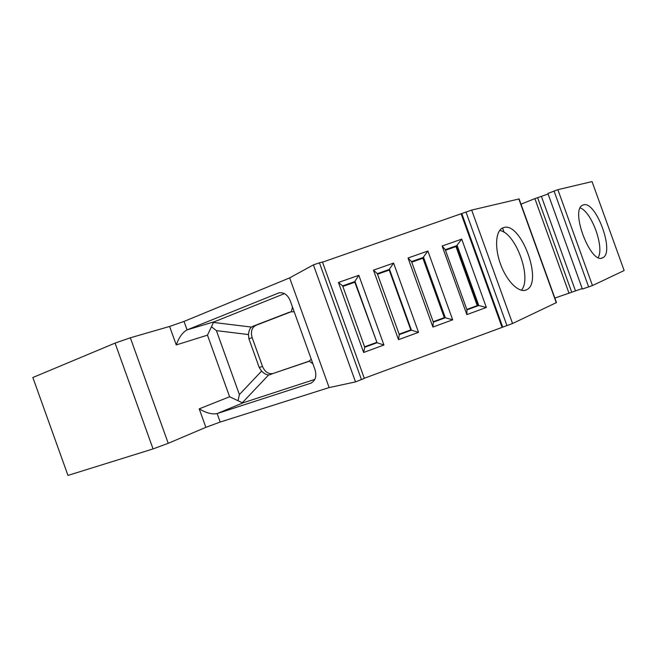 <?xml version="1.0" encoding="UTF-8"?>
<svg xmlns="http://www.w3.org/2000/svg" width="657" height="657" viewBox="0 0 657 657"><rect width="100%" height="100%" fill="white"/><g stroke="black" fill="none" stroke-linecap="round" stroke-linejoin="round"><path stroke-width="0.99" d="M355.519 381.906L313.414 264.886L319.425 262.808L322.456 262.02L364.339 378.399L355.519 381.906L329.124 387.581L220.185 422.049L205.855 427.346L199.219 408.859L229.605 396.754L238.031 400.729L239.394 394.586L261.576 371.106L259.26 367.575L262.48 366.36L252.165 337.673C250.506 331.719 251.738 327.613 255.877 325.355L251.409 327.079L213.459 322.439L214.757 321.618L187.073 329.888L184.034 321.421L169.613 326.447L130.349 337.797L115.074 343.11L32.85 377.512L67.967 475.422L153.056 448.92L168.233 443.303L130.349 337.797M262.48 366.36C264.902 371.87 268.385 374.26 272.926 373.529L308.158 361.629M308.93 361.227L273.172 373.447M292.513 307.115L291.371 311.681L255.877 325.355M499.657 230.476C515.671 232.479 532.359 278.445 521.362 290.263M580.221 207.908C591.629 211.8 604.481 247.237 598.215 257.528M503.623 227.601L502.178 228.201C495.23 231.855 494.622 249.479 501.25 266.036C507.787 282.641 519.654 293.49 526.544 289.778C543.52 282.633 520.935 221.343 503.623 227.601M512.559 323.507L471.669 210.076L519.112 198.931L556.487 302.565L512.559 323.507L364.29 378.268M471.669 210.076L322.513 262.168M354.821 282.214L342.847 286.436M364.734 347.249L377.044 342.749L354.649 281.73L358.829 275.299L338.437 282.469L363.633 352.472L364.734 347.249L342.642 285.869L355.002 281.516L377.044 342.749L383.934 345.024L358.829 275.299M389.256 270.076L377.52 274.215M399.267 334.618L411.405 330.175L410.929 330.274L389.084 269.6L393.592 263.079L373.472 270.15L398.503 339.677L399.267 334.618L377.315 273.649L389.511 269.354L411.405 330.175L418.534 332.335L393.592 263.079M433.185 321.725L444.304 317.66L422.886 258.226L411.725 262.159M433.341 322.152L445.323 317.766L444.764 317.898L423.051 257.626L427.888 251.031L408.038 258.004L432.914 327.063L433.341 322.152L411.528 261.593L423.56 257.355L445.323 317.766L452.673 319.811L427.888 251.031M624.15 270.536L592.039 181.578L557.867 189.668L547.897 193.454L582.381 289.039L592.474 285.565L624.15 270.536M582.217 288.571L554.869 298.073M569.077 293.408L534.888 198.628L520.993 204.155M548.094 193.996L534.888 198.628M313.414 264.886L289.655 277.878L184.034 321.421M205.855 427.346L168.233 443.303M199.219 408.859C206.101 412.966 212.039 414.542 217.04 413.606L310.498 383.31C315.368 381.011 316.879 376.494 315.048 369.76L290.172 300.61C287.659 294.812 283.964 292.217 279.094 292.808L187.073 329.888C182.605 332.319 179 337.337 176.248 344.925L207.472 335.16L229.605 396.754M329.124 387.581L289.655 277.878M583.4 204.91L582.562 205.255C569.849 210.339 591.103 265.444 602.748 257.716C615.133 252.764 595.874 200.196 583.4 204.91M239.394 394.586L216.408 330.627L248.436 334.561L248.896 338.766L259.26 367.575M284.448 293.63L214.757 321.618M252.608 326.398L289.712 312.1M294.18 311.738L290.493 311.853M248.436 334.561C248.814 331.054 249.808 328.557 251.409 327.079M216.408 330.627L211.447 326.759L213.459 322.439M211.447 326.759L207.472 335.16M478.025 305.333L466.807 309.431M477.237 305.62L455.958 246.564L445.487 250.26M410.797 329.913L399.111 334.191M455.958 246.564L456.746 246.285M466.963 309.849L478.781 305.53L478.156 305.686L456.582 245.817L461.731 239.132L442.145 246.022L466.856 314.613L466.963 309.849L445.282 249.701L457.157 245.521L478.781 305.53L486.352 307.46L466.856 314.613M376.51 342.453L364.578 346.822M452.673 319.811L432.914 327.063M418.534 332.335L398.503 339.677M383.934 345.024L363.633 352.472M461.846 213.73L493.161 300.61L492.495 300.783L501.973 327.071M492.495 300.783L461.247 214.108M486.352 307.46L461.731 239.132M338.437 282.469L342.642 285.869M373.472 270.15L377.315 273.649M408.038 258.004L411.528 261.593M442.145 246.022L445.282 249.701M314.834 379.393L243.846 402.544L217.147 413.573L220.185 422.049M238.031 400.729L242.326 402.749L243.846 402.544M312.921 363.847L309.143 361.104L307.599 361.843M269.97 374.695L268.623 374.95L242.326 402.749M261.576 371.106C264.098 373.57 266.446 374.851 268.623 374.95M309.143 361.104L311.27 359.256M506.941 325.593L466.002 212.039M319.425 262.808L361.481 379.689M115.074 343.11L153.056 448.92M169.613 326.447L176.248 344.925M518.833 198.907L556.29 302.746M554.04 191.006L588.672 286.978M592.474 285.565L557.867 189.668M502.556 228.004L504.116 232.34M537.713 197.938L571.705 292.176M575.458 290.788L541.483 196.624M278.067 293.129L279.439 292.743M248.896 338.766L252.165 337.673M471.34 240.068L470.724 240.38M502.662 326.964L493.161 300.61M310.498 383.31L311.599 382.842M526.544 289.778L524.754 290.386M602.748 257.716L601.705 258.07M269.748 374.769L272.926 373.529M243.755 402.577L217.04 413.606"/></g></svg>
